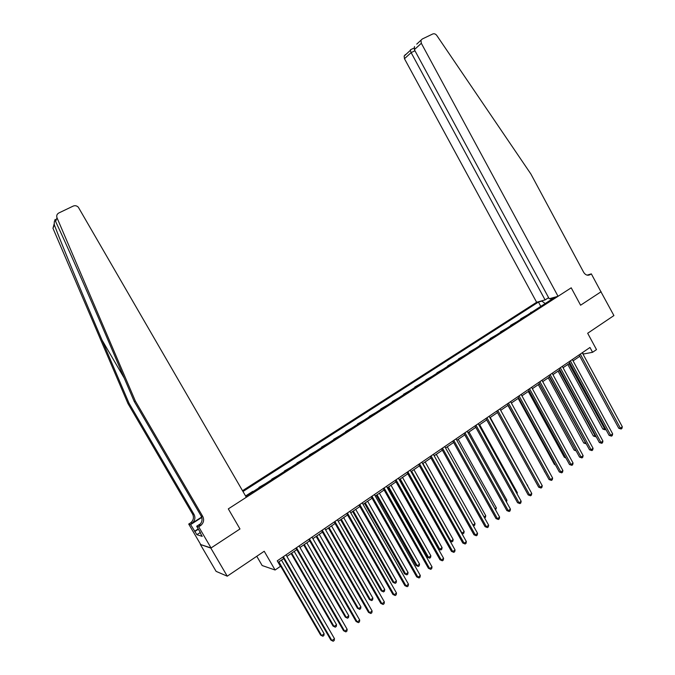 <?xml version="1.0" encoding="UTF-8"?>
<svg xmlns="http://www.w3.org/2000/svg" width="675" height="675" viewBox="0 0 675 675"><rect width="100%" height="100%" fill="white"/><g stroke="black" fill="none" stroke-linecap="round" stroke-linejoin="round"><path stroke-width="1.01" d="M256.778 556.276L262.153 565.532L275.096 570.004L280.429 566.342L277.248 560.849L589.975 347.482L592.574 352.299L596.498 349.608L587.672 333.256L613.913 315.571L600.936 291.769M211.064 547.957L239.979 528.964L228.31 508.882L246.316 497.273L78.342 207.233C76.832 205.715 75.111 205.335 73.17 206.103L58.843 212.963C56.919 214.076 56.312 215.696 57.012 217.806L135.338 401.001L202.745 516.442C204.331 519.801 203.715 522.771 200.888 525.361L198.695 526.804L211.064 547.957L200.357 544.463L216.11 571.362L227.256 576.18L210.836 548.1L239.979 528.964L228.31 508.882L571.219 287.812L558.048 296.3L421.327 43.293L414.366 49.663L549.197 298.772L558.048 296.3M548.598 297.658L545.088 299.911L536.625 302.273L242.519 490.708M200.357 544.463L210.836 548.1M545.206 303.539L541.882 301.109L538.456 302.062L242.983 491.518M541.882 301.109L542.717 300.577M551.627 298.088L550.792 298.628L550.707 299.995M245.776 496.336L554.361 297.641L550.792 298.628M275.096 570.004L264.22 551.264L227.256 576.18M587.123 275.138L591.334 273.873L600.969 291.828L580.593 305.21L601.121 291.727M580.593 305.21L571.219 287.812L580.593 305.21M583.006 354.097L592.574 352.299M278.142 562.385L283.719 558.579M286.9 556.403L296.781 549.653M299.97 547.476L309.698 540.827M312.888 538.65L322.456 532.111M325.654 529.926L335.078 523.488M338.268 521.303L347.541 514.966M350.747 512.781L359.868 506.545M363.074 504.36L372.06 498.218M375.258 496.032L384.109 489.991M387.315 487.797L396.014 481.849M399.229 479.655L407.793 473.799M411.007 471.606L419.445 465.843M422.66 463.649L430.962 457.971M434.177 455.777L442.353 450.191M445.568 447.998L453.625 442.488M456.84 440.294L464.771 434.877M467.977 432.683L475.791 427.343M479.005 425.149L486.692 419.892M489.907 417.698L497.483 412.526M500.698 410.324L508.157 405.228M511.372 403.034L518.712 398.014M521.927 395.82L529.166 390.876M532.381 388.682L539.502 383.813M542.717 381.62L549.737 376.827M552.943 374.633L559.862 369.908M563.068 367.715L569.877 363.057M573.083 360.863L579.791 356.282M582.517 352.578L583.242 353.928M538.456 302.062L540.793 306.374M537.131 308.737L530.896 312.753M246.704 495.821L245.987 495.737L246.215 496.133M245.987 495.737L252.745 491.383L253.479 491.459M259.689 487.451L258.947 487.392L259.175 487.789M258.947 487.392L266.389 483.14M272.531 479.182L271.755 479.14L271.983 479.537M271.755 479.14L279.155 474.913M285.23 471.007L284.428 470.981L284.648 471.378M284.428 470.981L291.769 466.788M297.776 462.923L296.949 462.915L297.177 463.312M296.949 462.915L304.248 458.755M310.188 454.925L309.336 454.942L309.555 455.33M309.336 454.942L316.583 450.807M322.456 447.019L321.578 447.061L321.798 447.449M321.578 447.061L328.784 442.952M334.589 439.206L333.686 439.265L333.906 439.644M333.686 439.265L340.841 435.181M346.587 431.477L345.659 431.553L345.878 431.933M345.659 431.553L352.772 427.494M358.45 423.832L357.505 423.925L357.716 424.305M357.505 423.925L364.576 419.892M370.187 416.273L369.217 416.382L369.427 416.762M369.217 416.382L376.245 412.374M381.797 408.797L380.801 408.923L381.012 409.303M380.801 408.923L387.788 404.941M393.28 401.397L392.259 401.549L392.47 401.92M392.259 401.549L399.203 397.583M404.637 394.082L403.599 394.242L403.81 394.622M403.599 394.242L410.493 390.31M415.876 386.843L414.813 387.02L415.024 387.399M414.813 387.02L421.673 383.113M426.988 379.688L426.119 380.244M425.908 379.882L432.726 375.992M437.991 372.6L437.096 373.174M436.894 372.811L443.661 368.947M448.875 365.588L447.955 366.179M447.753 365.816L454.486 361.977M459.641 358.653L458.705 359.26M458.502 358.889L465.193 355.075M470.298 351.793L469.344 352.409M469.142 352.046L475.791 348.249M480.845 345.001L479.866 345.625M479.663 345.262L486.278 341.491M491.273 338.276L490.286 338.918M490.084 338.555L496.657 334.808M501.601 331.619L500.597 332.277M500.394 331.914L506.933 328.193M511.827 325.038L510.798 325.704M510.604 325.342L517.101 321.637M521.944 318.516L520.898 319.191M520.703 318.836L527.167 315.157M531.959 312.069L530.702 312.398M579.066 354.932L618.764 428.271L620.392 428.186L580.298 354.088M622.316 426.769L621.911 428.448L621.143 429.013L620.392 428.186L622.316 426.769L582.272 352.738M621.143 429.013L618.764 428.271M567.81 364.475L602.876 429.089L605.315 428.363M568.974 363.673L605.188 429.823L602.876 429.089M605.838 429.342L605.188 429.823M416.737 44.128L422.322 38.973L432.717 33.995C434.227 33.446 435.569 33.919 436.75 35.421L530.913 174.057L583.681 272.337C585.444 275.046 587.571 275.83 590.068 274.683L591.334 273.873M545.088 299.911L411.126 52.625L404.468 58.717L404.148 56.067L405.439 54.532M536.625 302.273L404.468 58.717M420.998 40.551L421.327 43.293M410.746 49.629L410.341 50.363L411.126 52.625L414.965 50.768M414.509 46.524L414.366 49.663M135.338 401.001L134.207 401.406L106.279 336.082C86.586 289.938 64.387 239.752 55.603 221.493C55.274 219.189 55.072 218.759 55.004 220.219C54.346 220.843 54.118 222.379 54.321 224.826C62.134 245.32 82.839 295.329 101.942 339.913L129.035 403.245L194.054 514.477C195.59 517.708 194.991 520.577 192.257 523.066L190.342 523.024L188.713 524.062L200.576 544.328M129.035 403.245L127.988 403.616L192.611 514.148C194.13 517.362 193.539 520.206 190.822 522.686L190.342 523.024M199.378 524.956L198.847 525.302L199.344 524.947C202.154 522.383 202.762 519.421 201.184 516.088L134.207 401.406M54.321 224.826L52.979 228.302L127.988 403.616M198.695 526.804L196.67 526.247L200.517 532.828M200.306 532.474L196.872 534.693L202.205 536.355L200.247 533.005M196.872 534.693L190.603 524.585L188.713 524.062M196.67 526.247L200.551 523.749M201.656 517.075L191.776 523.403M201.774 517.421L190.603 524.585M52.979 228.302L54.118 224.032M194.527 531.292L198.222 528.905M198.399 529.2L194.957 531.419M569.143 361.699L609.112 435.367L610.723 435.299L570.358 360.872M612.672 433.873L612.267 435.561L611.491 436.134L610.723 435.299L612.672 433.873L572.349 359.505M611.491 436.134L609.112 435.367M559.111 368.542L599.358 442.547L600.961 442.496L560.309 367.723M602.918 441.045L602.53 442.741L601.746 443.315L600.961 442.496L602.918 441.045L562.326 366.348M601.746 443.315L599.358 442.547M548.986 375.452L589.503 449.795L591.089 449.761L550.159 374.65M593.072 448.301L592.684 449.997L591.891 450.579L591.089 449.761L593.072 448.301L552.201 373.258M591.891 450.579L589.503 449.795M558.073 371.123L593.384 436.025L595.536 435.51M559.229 370.339L595.688 436.767L593.384 436.025M548.252 377.84L583.791 443.019L585.655 442.724M549.383 377.063L586.094 443.779L583.791 443.019M538.321 384.623L574.104 450.098L575.674 450.023M539.435 383.856L575.809 450.267M576.138 450.875L574.104 450.098M538.751 382.43L579.547 457.118L581.116 457.102L539.907 381.645M583.116 455.625L582.736 457.329L581.934 457.92L581.116 457.102L583.116 455.625L541.966 380.244M581.934 457.92L579.547 457.118M528.289 391.475L564.317 457.237L565.498 457.228M565.912 457.979L564.317 457.237M528.407 389.492L569.489 464.518L571.042 464.518L529.538 388.716M573.067 463.033L572.678 464.737L571.868 465.337L571.042 464.518L573.067 463.033L531.622 387.298M571.868 465.337L569.489 464.518M517.953 396.622L559.322 471.994L560.858 472.019L519.067 395.862M562.899 470.517L562.52 472.222L561.701 472.829L560.858 472.019L562.899 470.517L521.167 394.428M561.701 472.829L559.322 471.994M507.389 403.836L549.053 479.554L550.564 479.596L508.477 403.085M552.631 478.077L552.251 479.79L551.433 480.398L550.564 479.596L552.631 478.077L510.604 401.633M551.433 480.398L549.053 479.554M496.707 411.117L538.667 487.19L540.16 487.257L497.779 410.392M542.253 485.722L541.882 487.434L541.046 488.05L540.16 487.257L542.253 485.722L499.922 408.923M541.046 488.05L538.667 487.19M485.916 418.483L528.179 494.91L529.647 494.994L486.962 417.766M531.757 493.442L531.394 495.163L530.55 495.788L529.647 494.994L531.757 493.442L489.13 416.289M530.55 495.788L528.179 494.91M518.155 398.393L554.428 464.459L555.188 464.459M555.449 464.932L554.428 464.459M507.921 405.388L544.759 471.757M544.868 471.952L544.438 471.749M527.293 485.359L490.244 417.471M527.622 485.123L527.496 485.722M516.662 493.13L517.32 492.649L479.68 424.685M517.32 492.649L517.067 493.864M475.006 425.925L517.565 502.715L519.024 502.824L476.027 425.233M521.159 501.247L520.796 502.976L519.944 503.609L519.024 502.824L521.159 501.247L478.221 423.731M519.944 503.609L517.565 502.715M505.904 500.985L506.908 500.251L469.007 431.983M506.908 500.251L506.478 502.006M463.978 433.451L506.849 510.604L508.283 510.73L464.974 432.768M510.435 509.144L510.081 510.874L509.22 511.507L508.283 510.73L510.435 509.144L467.193 431.257M509.22 511.507L506.849 510.604M495.037 508.925L496.387 507.938L458.224 439.349M496.387 507.938L495.61 509.946M452.824 441.062L496.007 518.577L497.424 518.729L453.794 440.395M499.601 517.117L499.247 518.856L498.378 519.497L497.424 518.729L499.601 517.117L456.038 438.868M498.378 519.497L496.007 518.577M484.051 516.949L485.755 515.7L447.322 446.799M485.755 515.7L485.418 517.396L484.625 517.978M441.551 448.748L485.055 526.635L486.439 526.812L442.496 448.107M488.649 525.184L488.295 526.93L487.417 527.58L486.439 526.812L488.649 525.184L444.766 446.555M487.417 527.58L485.055 526.635M472.939 525.066L475.014 523.547L436.303 454.326M475.014 523.547L474.685 525.251L473.369 525.825M473.816 525.884L473.074 525.302M430.152 456.528L473.977 534.786L475.343 534.98L431.072 455.895M477.571 533.343L477.225 535.089L476.339 535.748L475.343 534.98L477.571 533.343L433.367 454.334M476.339 535.748L473.977 534.786M422.921 463.463L461.97 533.081L464.155 531.487L425.166 461.936M461.573 533.022L462.957 533.824L461.81 533.452M464.155 531.487L463.826 533.183L462.957 533.824M418.627 464.392L462.772 543.029L464.122 543.24L419.521 463.784M466.374 541.586L466.037 543.333L465.134 543.999L464.122 543.24L466.374 541.586L421.841 462.198M465.134 543.999L462.772 543.029M411.64 471.175L450.968 541.114L453.178 539.502L413.902 469.631M450.014 540.962L451.972 541.856L450.098 541.105M453.178 539.502L452.858 541.207L451.972 541.856M406.974 472.34L451.448 551.357L452.773 551.602L407.835 471.749M455.051 549.923L454.714 551.678L453.803 552.352L452.773 551.602L455.051 549.923L410.189 470.146M453.803 552.352L451.448 551.357M395.187 480.381L439.999 559.778L441.298 560.048L396.023 479.807M443.602 558.352L443.273 560.115L442.353 560.79L441.298 560.048L443.602 558.352L398.402 478.195M442.353 560.79L439.999 559.778M383.273 488.514L428.423 568.299L429.697 568.595L384.075 487.966M432.025 566.873L431.696 568.645L430.768 569.329L429.697 568.595L432.025 566.873L386.48 486.321M430.768 569.329L428.423 568.299M371.216 496.741L416.711 576.914L417.96 577.235L371.993 496.209M420.314 575.497L419.993 577.268L419.057 577.96L417.96 577.235L420.314 575.497L374.423 494.547M419.057 577.96L416.711 576.914M359.024 505.06L404.865 585.63L406.088 585.967L359.767 504.546M408.476 584.212L408.156 585.993L407.202 586.693L406.088 585.967L408.476 584.212L362.23 502.875M407.202 586.693L404.865 585.63M346.688 513.472L392.884 594.439L394.082 594.81L347.406 512.983M396.495 593.038L396.183 594.818L395.221 595.527L394.082 594.81L396.495 593.038L349.895 511.287M395.221 595.527L392.884 594.439M334.218 521.986L380.767 603.357L381.94 603.754L334.901 521.513M384.379 601.957L384.075 603.745L383.096 604.462L381.94 603.754L384.379 601.957L337.416 519.801M383.096 604.462L380.767 603.357M321.595 530.592L368.508 612.377L369.655 612.799L322.245 530.153M372.119 610.976L371.824 612.773L370.837 613.499L369.655 612.799L372.119 610.976L324.785 528.415M370.837 613.499L368.508 612.377M308.821 539.308L356.105 621.498L357.227 621.945L309.437 538.886M359.724 620.106L359.429 621.903L358.433 622.637L357.227 621.945L359.724 620.106L312.01 537.131M358.433 622.637L356.105 621.498M295.903 548.125L343.567 630.728L344.647 631.209L296.485 547.72M347.178 629.345L346.891 631.15L345.878 631.893L344.647 631.209L347.178 629.345L299.093 545.948M345.878 631.893L343.567 630.728M282.825 557.044L330.868 640.06L331.923 640.575L283.373 556.664M334.479 638.693L334.201 640.499L333.18 641.25L331.923 640.575L334.479 638.693L286.014 554.867M333.18 641.25L330.868 640.06M399.414 479.528L438.598 549.011L439.847 549.239L442.083 547.602L402.519 477.402M400.233 478.972L439.847 549.239L440.868 549.973L438.598 549.011M442.083 547.602L441.762 549.315L440.868 549.973M387.906 487.392L427.376 557.196L428.608 557.449L430.869 555.803L391.019 485.266M388.699 486.852L428.608 557.449L429.654 558.174L427.376 557.196M430.869 555.803L430.549 557.516L429.654 558.174M376.279 495.332L416.036 565.473L417.243 565.751L419.529 564.081L379.384 493.214M377.038 494.817L417.243 565.751L418.306 566.468L416.036 565.473M419.529 564.081L419.217 565.802L418.306 566.468M364.517 503.373L404.57 573.843L405.759 574.147L408.063 572.459L367.622 501.247M365.251 502.867L405.759 574.147L406.839 574.855L404.57 573.843M408.063 572.459L407.759 574.189L406.839 574.855M352.628 511.498L392.977 582.306L394.141 582.635L396.47 580.93L355.725 509.38M353.329 511.017L394.141 582.635L395.238 583.335L392.977 582.306M396.47 580.93L396.174 582.66L395.238 583.335M340.605 519.708L381.257 590.861L382.387 591.216L384.75 589.486L343.702 517.598M341.28 519.252L382.387 591.216L383.518 591.916L381.257 590.861M384.75 589.486L384.455 591.224L383.518 591.916M328.438 528.019L369.402 599.518L370.516 599.889L372.895 598.143L331.535 525.901M329.088 527.58L370.516 599.889L371.655 600.581L369.402 599.518M372.895 598.143L372.608 599.889L371.655 600.581M316.145 536.423L357.421 608.268L358.501 608.664L360.914 606.901L319.233 534.313M316.761 536.001L358.501 608.664L359.665 609.348L357.421 608.268M360.914 606.901L360.627 608.648L359.665 609.348M303.708 544.919L345.296 617.11L346.351 617.541L348.789 615.76L306.796 542.81M304.29 544.523L346.351 617.541L347.541 618.216L345.296 617.11M348.789 615.76L348.511 617.507L347.541 618.216M291.127 553.517L333.037 626.062L334.066 626.518L336.53 624.712L294.207 551.408M291.676 553.137L334.066 626.518L335.273 627.185L333.037 626.062M336.53 624.712L336.26 626.467L335.273 627.185M278.404 562.208L320.633 635.116L321.637 635.597L324.135 633.774L281.483 560.107M278.918 561.853L321.637 635.597L322.869 636.255L320.633 635.116M324.135 633.774L323.865 635.529L322.869 636.255M588.102 275.24L590.169 274.624M101.942 339.913L124.293 378.202M194.054 514.477L192.611 514.148M201.184 516.088L202.745 516.442M55.637 221.307L56.995 217.763M57.012 217.806L55.603 221.493M198.847 525.302L200.391 525.715M588.22 275.24L590.068 274.683M404.148 56.067L410.341 50.363M414.053 48.043L410.459 49.773M55.004 220.219L55.316 220.759M199.344 524.947L200.888 525.361M192.257 523.066L190.822 522.686"/></g></svg>
